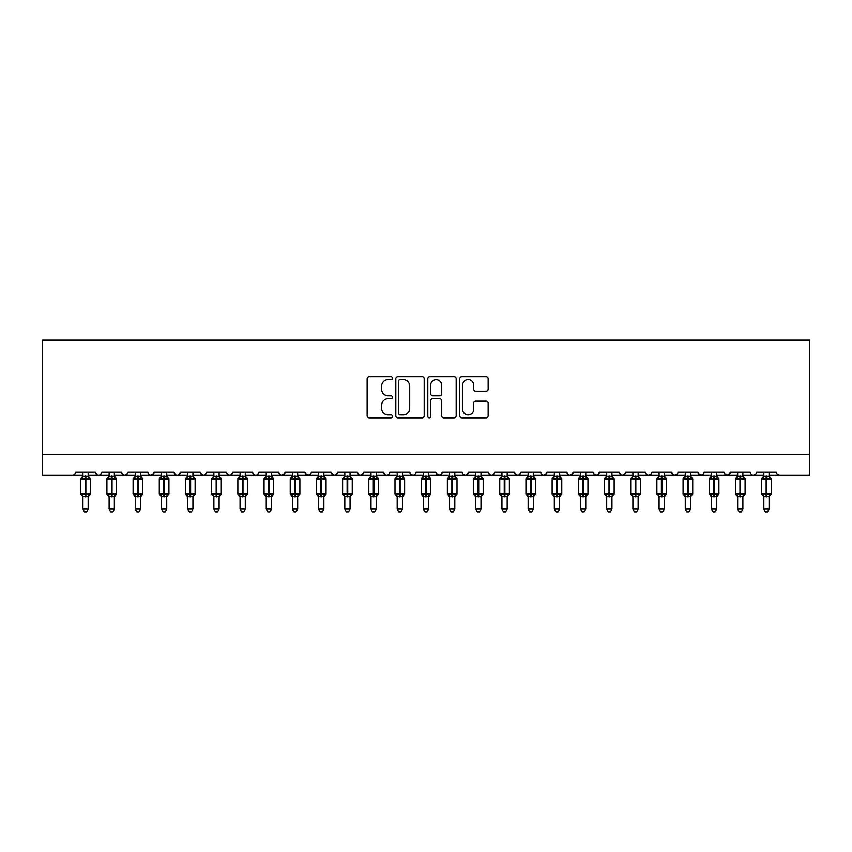 <?xml version="1.0" encoding="UTF-8"?>
<svg xmlns="http://www.w3.org/2000/svg" width="852" height="852" viewBox="0 0 852 852"><rect width="100%" height="100%" fill="white"/><g stroke="black" fill="none" stroke-linecap="round" stroke-linejoin="round"><path stroke-width="1.28" d="M392.484 378.118A1.438 1.438 0 0 0 391.036 376.68L369.193 376.68A2.055 2.055 0 0 0 367.137 378.735L367.137 415.755A2.055 2.055 0 0 0 369.193 417.81L391.036 417.81A1.438 1.438 0 0 0 392.484 416.372A1.438 1.438 0 0 0 391.036 414.935L388.214 414.935A6.582 6.582 0 0 1 381.632 408.353L381.632 405.264A6.582 6.582 0 0 1 388.214 398.683L391.036 398.683A1.438 1.438 0 0 0 392.484 397.245A1.438 1.438 0 0 0 391.036 395.807L388.214 395.807A6.582 6.582 0 0 1 381.632 389.226L381.632 386.137A6.582 6.582 0 0 1 388.214 379.555L391.036 379.555A1.438 1.438 0 0 0 392.484 378.118M486.098 391.174A2.055 2.055 0 0 0 488.153 389.119L488.153 378.735A2.055 2.055 0 0 0 486.098 376.68L461.837 376.68A2.055 2.055 0 0 0 459.782 378.735L459.782 415.755A2.055 2.055 0 0 0 461.837 417.81L486.098 417.81A2.055 2.055 0 0 0 488.153 415.755L488.153 403.209A2.055 2.055 0 0 0 486.098 401.154L475.714 401.154A2.055 2.055 0 0 0 473.659 403.209L473.659 409.429A5.506 5.506 0 0 1 468.153 414.935A5.506 5.506 0 0 1 462.657 409.429L462.657 385.061A5.506 5.506 0 0 1 468.153 379.555A5.506 5.506 0 0 1 473.659 385.061L473.659 389.119A2.055 2.055 0 0 0 475.714 391.174L486.098 391.174M42.6 454.34L809.4 454.34L809.4 340.15L42.6 340.15L42.6 475.288L72.452 475.288C74.124 475.341 75.168 474.298 75.594 472.146L95.499 472.146L96.649 474.575M424.2 378.735A2.055 2.055 0 0 0 422.145 376.68L397.873 376.68A2.055 2.055 0 0 0 395.818 378.735L395.818 415.755A2.055 2.055 0 0 0 397.873 417.81L422.145 417.81A2.055 2.055 0 0 0 424.2 415.755L424.2 378.735M429.855 376.68L454.127 376.68A2.055 2.055 0 0 1 456.182 378.735L456.182 415.755A2.055 2.055 0 0 1 454.127 417.81L443.732 417.81A2.055 2.055 0 0 1 441.677 415.755L441.677 400.738A2.055 2.055 0 0 0 439.621 398.683L432.731 398.683A2.055 2.055 0 0 0 430.675 400.738L430.675 416.372A1.438 1.438 0 0 1 429.238 417.81A1.438 1.438 0 0 1 427.8 416.372L427.8 378.735A2.055 2.055 0 0 1 429.855 376.68M88.171 475.288L98.64 475.288C96.979 475.341 95.925 474.298 95.499 472.146A3.142 3.142 0 0 0 98.64 475.288A3.142 3.142 0 0 0 101.782 472.146L121.687 472.146A3.142 3.142 0 0 0 124.829 475.288A3.142 3.142 0 0 0 127.97 472.146L147.875 472.146A3.142 3.142 0 0 0 151.017 475.288A3.142 3.142 0 0 0 154.159 472.146L174.064 472.146A3.142 3.142 0 0 0 177.205 475.288A3.142 3.142 0 0 0 180.347 472.146L200.252 472.146A3.142 3.142 0 0 0 203.394 475.288A3.142 3.142 0 0 0 206.535 472.146L226.44 472.146A3.142 3.142 0 0 0 229.582 475.288A3.142 3.142 0 0 0 232.724 472.146L252.629 472.146A3.142 3.142 0 0 0 255.77 475.288A3.142 3.142 0 0 0 258.912 472.146L278.817 472.146A3.142 3.142 0 0 0 281.959 475.288A3.142 3.142 0 0 0 285.1 472.146L305.005 472.146A3.142 3.142 0 0 0 308.147 475.288A3.142 3.142 0 0 0 311.3 472.146L331.194 472.146A3.142 3.142 0 0 0 334.335 475.288A3.142 3.142 0 0 0 337.488 472.146L357.382 472.146A3.142 3.142 0 0 0 360.524 475.288A3.142 3.142 0 0 0 363.676 472.146L383.57 472.146A3.142 3.142 0 0 0 386.712 475.288A3.142 3.142 0 0 0 389.865 472.146L409.759 472.146A3.142 3.142 0 0 0 412.9 475.288A3.142 3.142 0 0 0 416.053 472.146L435.947 472.146A3.142 3.142 0 0 0 439.099 475.288A3.142 3.142 0 0 0 442.241 472.146L462.135 472.146A3.142 3.142 0 0 0 465.288 475.288A3.142 3.142 0 0 0 468.43 472.146L488.324 472.146A3.142 3.142 0 0 0 491.476 475.288A3.142 3.142 0 0 0 494.618 472.146L514.512 472.146A3.142 3.142 0 0 0 517.665 475.288A3.142 3.142 0 0 0 520.806 472.146L540.7 472.146A3.142 3.142 0 0 0 543.853 475.288A3.142 3.142 0 0 0 546.995 472.146L566.899 472.146A3.142 3.142 0 0 0 570.041 475.288A3.142 3.142 0 0 0 573.183 472.146L593.088 472.146A3.142 3.142 0 0 0 596.23 475.288A3.142 3.142 0 0 0 599.371 472.146L619.276 472.146A3.142 3.142 0 0 0 622.418 475.288A3.142 3.142 0 0 0 625.56 472.146L645.465 472.146A3.142 3.142 0 0 0 648.606 475.288A3.142 3.142 0 0 0 651.748 472.146L671.653 472.146A3.142 3.142 0 0 0 674.795 475.288A3.142 3.142 0 0 0 677.936 472.146L697.841 472.146A3.142 3.142 0 0 0 700.983 475.288A3.142 3.142 0 0 0 704.125 472.146L724.03 472.146A3.142 3.142 0 0 0 727.171 475.288A3.142 3.142 0 0 0 730.313 472.146L750.218 472.146A3.142 3.142 0 0 0 753.36 475.288A3.142 3.142 0 0 0 756.501 472.146L776.406 472.146A3.142 3.142 0 0 0 779.548 475.288L777.525 474.553M730.313 472.146L729.163 474.575M724.03 472.146L725.169 474.575L727.171 475.288L729.972 473.563M704.125 472.146L702.975 474.575M697.841 472.146L698.981 474.575M671.653 472.146L672.792 474.575M638.127 475.288L648.606 475.288C646.934 475.341 645.891 474.298 645.465 472.146L646.604 474.575M625.56 472.146L624.974 473.968M611.938 475.288L622.418 475.288C620.746 475.341 619.702 474.298 619.276 472.146L620.416 474.575M599.371 472.146L598.221 474.575M593.088 472.146L594.227 474.575L596.23 475.288L598.253 474.553M573.183 472.146L572.033 474.575M559.562 475.288L570.041 475.288C568.369 475.341 567.326 474.298 566.899 472.146L567.475 473.968M546.995 472.146L545.844 474.575M533.373 475.288L543.853 475.288C542.181 475.341 541.137 474.298 540.7 472.146L541.851 474.575M507.185 475.288L517.665 475.288C519.326 475.341 520.37 474.298 520.806 472.146L519.656 474.575M514.512 472.146L515.662 474.575M480.997 475.288L491.476 475.288C489.804 475.341 488.76 474.298 488.324 472.146L489.474 474.575M454.808 475.288L465.288 475.288C466.949 475.341 467.993 474.298 468.43 472.146L467.279 474.575M442.241 472.146L441.091 474.575M435.947 472.146L437.097 474.575M409.759 472.146L410.909 474.575M376.243 475.288L386.712 475.288C385.051 475.341 384.007 474.298 383.57 472.146L384.721 474.575M363.676 472.146L362.526 474.575L360.524 475.288C358.862 475.341 357.819 474.298 357.382 472.146L358.532 474.575M331.194 472.146L332.344 474.575M305.005 472.146L306.156 474.575M285.1 472.146L283.961 474.575M245.301 475.288L255.77 475.288C257.442 475.341 258.486 474.298 258.912 472.146L257.773 474.575M219.113 475.288L229.582 475.288C231.254 475.341 232.298 474.298 232.724 472.146L231.584 474.575M226.44 472.146L227.59 474.575M192.925 475.288L203.394 475.288C205.066 475.341 206.109 474.298 206.535 472.146L205.396 474.575M200.252 472.146L201.402 474.575M166.736 475.288L177.205 475.288C178.877 475.341 179.921 474.298 180.347 472.146L179.208 474.575M187.685 475.288L177.205 475.288C175.544 475.341 174.49 474.298 174.064 472.146L175.214 474.575M154.159 472.146L153.019 474.575M127.97 472.146L126.831 474.575M109.12 475.288L98.64 475.288C100.312 475.341 101.356 474.298 101.782 472.146L100.642 474.575M809.4 454.34L809.4 475.288L769.068 475.288M72.452 475.288C74.124 475.341 75.168 474.298 75.594 472.146A3.142 3.142 0 0 1 72.452 475.288L82.932 475.288M114.36 475.288L124.829 475.288L127.63 473.563M135.308 475.288L124.829 475.288C123.167 475.341 122.113 474.298 121.687 472.146M140.548 475.288L151.017 475.288L153.818 473.563M161.497 475.288L151.017 475.288C149.356 475.341 148.301 474.298 147.875 472.146M213.873 475.288L203.394 475.288L200.593 473.563M240.062 475.288L229.582 475.288L227.559 474.553M266.25 475.288L255.77 475.288C254.109 475.341 253.065 474.298 252.629 472.146M271.49 475.288L281.959 475.288L284.77 473.563M292.438 475.288L281.959 475.288C280.297 475.341 279.254 474.298 278.817 472.146M297.678 475.288L308.147 475.288L310.171 474.553M318.627 475.288L308.147 475.288L305.346 473.563M323.867 475.288L334.335 475.288C336.007 475.341 337.051 474.298 337.488 472.146M344.815 475.288L334.335 475.288L331.534 473.563M397.192 475.288L386.712 475.288C388.384 475.341 389.428 474.298 389.865 472.146M402.432 475.288L412.9 475.288C414.573 475.341 415.616 474.298 416.053 472.146M423.38 475.288L412.9 475.288L410.888 474.553M428.62 475.288L439.099 475.288L441.112 474.553M449.568 475.288L439.099 475.288L436.288 473.563M475.757 475.288L465.288 475.288L463.264 474.553M501.945 475.288L491.476 475.288C493.138 475.341 494.181 474.298 494.618 472.146M528.133 475.288L517.665 475.288L515.641 474.553M554.322 475.288L543.853 475.288L546.654 473.563M580.51 475.288L570.041 475.288L572.842 473.563M632.887 475.288L622.418 475.288L624.441 474.553M659.075 475.288L648.606 475.288L650.63 474.553M664.315 475.288L674.795 475.288L676.818 474.553M685.264 475.288L674.795 475.288L672.771 474.553M690.503 475.288L700.983 475.288L703.006 474.553M711.452 475.288L700.983 475.288L698.182 473.563M742.88 475.288L753.36 475.288L755.383 474.553M763.829 475.288L753.36 475.288C751.688 475.341 750.644 474.298 750.218 472.146M400.142 379.555A1.438 1.438 0 0 0 398.704 381.004L398.704 413.486A1.438 1.438 0 0 0 400.142 414.935L403.124 414.935A6.582 6.582 0 0 0 409.705 408.353L409.705 386.137A6.582 6.582 0 0 0 403.124 379.555L400.142 379.555M441.677 385.168A5.506 5.506 0 0 0 436.181 379.662A5.506 5.506 0 0 0 430.675 385.168L430.675 393.752A2.055 2.055 0 0 0 432.731 395.807L439.621 395.807A2.055 2.055 0 0 0 441.677 393.752L441.677 385.168M82.932 496.929L80.727 493.777L90.365 493.777L90.365 479.112L89.684 478.132A1.044 1.044 0 0 1 90.365 479.112L80.727 479.112A1.044 1.044 0 0 1 81.419 478.132L80.727 479.112L80.727 493.777A1.044 1.044 0 0 0 81.419 494.756L82.175 493.979L85.232 494.714L88.927 493.979L89.375 494.65A2.3 2.194 0 0 0 88.171 496.588L88.171 496.588M90.365 493.777A1.044 1.044 0 0 1 89.684 494.756L90.365 493.777L90.365 479.112M88.927 493.979L88.171 496.482L88.171 509.123L82.932 509.123L82.932 496.588A2.3 2.194 0 0 0 81.717 494.65M82.932 476.3L88.171 476.3A2.3 2.194 180 0 0 89.375 478.228L88.927 478.909L85.86 478.164L82.175 478.909L81.717 478.228A2.3 2.194 180 0 0 82.932 476.3L82.932 472.146M88.171 496.482L82.932 496.578M88.171 472.146L88.171 476.311M82.175 478.909L82.932 476.406M88.501 477.727L88.927 478.909M82.175 493.979L82.932 496.482M88.171 509.123L86.595 511.85L84.508 511.85L82.932 509.123M109.12 496.929L106.915 493.777L116.554 493.777L116.554 479.112L115.872 478.132A1.044 1.044 0 0 1 116.554 479.112L106.915 479.112A1.044 1.044 0 0 1 107.608 478.132L106.915 479.112L106.915 493.777A1.044 1.044 0 0 0 107.608 494.756L108.364 493.979L111.42 494.714L115.116 493.979L115.563 494.65A2.3 2.194 0 0 0 114.36 496.588L114.36 496.588M116.554 493.777A1.044 1.044 0 0 1 115.872 494.756L116.554 493.777L116.554 479.112M115.116 493.979L114.36 496.482L114.36 509.123L109.12 509.123L109.12 496.588A2.3 2.194 0 0 0 107.906 494.65M109.12 476.3L114.36 476.3A2.3 2.194 180 0 0 115.563 478.228L115.116 478.909L112.049 478.164L108.364 478.909L107.906 478.228A2.3 2.194 180 0 0 109.12 476.3L109.12 472.146M135.308 496.929L133.104 493.777L142.742 493.777L142.742 479.112L142.06 478.132A1.044 1.044 0 0 1 142.742 479.112L133.104 479.112A1.044 1.044 0 0 1 133.796 478.132L133.104 479.112L133.104 493.777A1.044 1.044 0 0 0 133.796 494.756L134.552 493.979L137.609 494.714L141.304 493.979L141.751 494.65A2.3 2.194 0 0 0 140.548 496.588L140.548 496.588M142.742 493.777A1.044 1.044 0 0 1 142.06 494.756L142.742 493.777L142.742 479.112M141.304 493.979L140.548 496.482L140.548 509.123L135.308 509.123L135.308 496.588A2.3 2.194 0 0 0 134.094 494.65M135.308 476.3L140.548 476.3A2.3 2.194 180 0 0 141.751 478.228L141.304 478.909L138.237 478.164L134.552 478.909L134.094 478.228A2.3 2.194 180 0 0 135.308 476.3L135.308 472.146M161.497 496.929L159.292 493.777L168.93 493.777L168.93 479.112L168.249 478.132A1.044 1.044 0 0 1 168.93 479.112L159.292 479.112A1.044 1.044 0 0 1 159.984 478.132L159.292 479.112L159.292 493.777A1.044 1.044 0 0 0 159.984 494.756L160.74 493.979L163.797 494.714L167.493 493.979L167.94 494.65A2.3 2.194 0 0 0 166.736 496.588L166.736 496.588M168.93 493.777A1.044 1.044 0 0 1 168.249 494.756L168.93 493.777L168.93 479.112M167.493 493.979L166.736 496.482L166.736 509.123L161.497 509.123L161.497 496.588A2.3 2.194 0 0 0 160.282 494.65M161.497 476.3L166.736 476.3A2.3 2.194 180 0 0 167.94 478.228L167.493 478.909L164.425 478.164L160.74 478.909L160.282 478.228A2.3 2.194 180 0 0 161.497 476.3L161.497 472.146M187.685 496.929L185.48 493.777L195.119 493.777L195.119 479.112L194.437 478.132A1.044 1.044 0 0 1 195.119 479.112L185.48 479.112A1.044 1.044 0 0 1 186.173 478.132L185.48 479.112L185.48 493.777A1.044 1.044 0 0 0 186.173 494.756L186.929 493.979L189.985 494.714L193.681 493.979L194.128 494.65A2.3 2.194 0 0 0 192.925 496.588L192.925 496.588M195.119 493.777A1.044 1.044 0 0 1 194.437 494.756L195.119 493.777L195.119 479.112M193.681 493.979L192.925 496.482L192.925 509.123L187.685 509.123L187.685 496.588A2.3 2.194 0 0 0 186.471 494.65M187.685 476.3L192.925 476.3A2.3 2.194 180 0 0 194.128 478.228L193.681 478.909L190.614 478.164L186.929 478.909L186.471 478.228A2.3 2.194 180 0 0 187.685 476.3L187.685 472.146M114.36 496.482L109.12 496.578M114.36 472.146L114.36 476.311M108.364 478.909L109.12 476.406M114.69 477.727L115.116 478.909M108.364 493.979L109.12 496.482M114.36 509.123L112.784 511.85L110.696 511.85L109.12 509.123M140.548 496.482L135.308 496.578M140.548 472.146L140.548 476.311M134.552 478.909L135.308 476.406M140.878 477.727L141.304 478.909M134.552 493.979L135.308 496.482M140.548 509.123L138.972 511.85L136.884 511.85L135.308 509.123M166.736 496.482L161.497 496.578M166.736 472.146L166.736 476.311M160.74 478.909L161.497 476.406M167.067 477.727L167.493 478.909M160.74 493.979L161.497 496.482M166.736 509.123L165.16 511.85L163.073 511.85L161.497 509.123M192.925 496.482L187.685 496.578M192.925 472.146L192.925 476.311M186.929 478.909L187.685 476.406M192.925 476.406L193.681 478.909M186.929 493.979L187.685 496.482M192.925 509.123L191.349 511.85L189.261 511.85L187.685 509.123M213.873 496.929L211.669 493.777L221.307 493.777L221.307 479.112L220.625 478.132A1.044 1.044 0 0 1 221.307 479.112L211.669 479.112A1.044 1.044 0 0 1 212.361 478.132L211.669 479.112L211.669 493.777A1.044 1.044 0 0 0 212.361 494.756L213.117 493.979L216.174 494.714L219.869 493.979L220.317 494.65A2.3 2.194 0 0 0 219.113 496.588L219.113 496.588M221.307 493.777A1.044 1.044 0 0 1 220.625 494.756L221.307 493.777L221.307 479.112M219.869 493.979L219.113 496.482L219.113 509.123L213.873 509.123L213.873 496.588A2.3 2.194 0 0 0 212.659 494.65M213.873 476.3L219.113 476.3A2.3 2.194 180 0 0 220.317 478.228L219.869 478.909L216.802 478.164L213.117 478.909L212.659 478.228A2.3 2.194 180 0 0 213.873 476.3L213.873 472.146M219.113 496.482L213.873 496.578M219.113 472.146L219.113 476.311M213.117 478.909L213.873 476.406M219.113 476.406L219.869 478.909M213.117 493.979L213.873 496.482M219.113 509.123L217.537 511.85L215.45 511.85L213.873 509.123M240.062 496.929L237.857 493.777L247.495 493.777L247.495 479.112L246.814 478.132A1.044 1.044 0 0 1 247.495 479.112L237.857 479.112A1.044 1.044 0 0 1 238.549 478.132L237.857 479.112L237.857 493.777A1.044 1.044 0 0 0 238.549 494.756L239.305 493.979L242.362 494.714L246.058 493.979L246.505 494.65A2.3 2.194 0 0 0 245.301 496.588L245.301 496.588M247.495 493.777A1.044 1.044 0 0 1 246.814 494.756L247.495 493.777L247.495 479.112M246.058 493.979L245.301 496.482L245.301 509.123L240.062 509.123L240.062 496.588A2.3 2.194 0 0 0 238.848 494.65M240.062 476.3L245.301 476.3A2.3 2.194 180 0 0 246.505 478.228L246.058 478.909L242.99 478.164L239.305 478.909L238.848 478.228A2.3 2.194 180 0 0 240.062 476.3L240.062 472.146M245.301 496.482L240.062 496.578M245.301 472.146L245.301 476.311M239.305 478.909L240.062 476.406M245.301 476.406L246.058 478.909M239.305 493.979L240.062 496.482M245.301 509.123L243.725 511.85L241.638 511.85L240.062 509.123M266.25 496.929L264.045 493.777L273.684 493.777L273.684 479.112L273.002 478.132A1.044 1.044 0 0 1 273.684 479.112L264.045 479.112A1.044 1.044 0 0 1 264.738 478.132L264.045 479.112L264.045 493.777A1.044 1.044 0 0 0 264.738 494.756L265.494 493.979L268.55 494.714L272.246 493.979L272.693 494.65A2.3 2.194 0 0 0 271.49 496.588L271.49 496.588M273.684 493.777A1.044 1.044 0 0 1 273.002 494.756L273.684 493.777L273.684 479.112M272.246 493.979L271.49 496.482L271.49 509.123L266.25 509.123L266.25 496.588A2.3 2.194 0 0 0 265.036 494.65M266.25 476.3L271.49 476.3A2.3 2.194 180 0 0 272.693 478.228L272.246 478.909L269.179 478.164L265.494 478.909L265.036 478.228A2.3 2.194 180 0 0 266.25 476.3L266.25 472.146M271.49 496.482L266.25 496.578M271.49 472.146L271.49 476.311M265.494 478.909L266.25 476.406M271.49 476.406L272.246 478.909M265.494 493.979L266.25 496.482M271.49 509.123L269.914 511.85L267.826 511.85L266.25 509.123M292.438 496.929L290.234 493.777L299.872 493.777L299.872 479.112L299.19 478.132A1.044 1.044 0 0 1 299.872 479.112L290.234 479.112A1.044 1.044 0 0 1 290.926 478.132L290.234 479.112L290.234 493.777A1.044 1.044 0 0 0 290.926 494.756L291.682 493.979L294.739 494.714L298.434 493.979L298.882 494.65A2.3 2.194 0 0 0 297.678 496.588L297.678 496.588M299.872 493.777A1.044 1.044 0 0 1 299.19 494.756L299.872 493.777L299.872 479.112M298.434 493.979L297.678 496.482L297.678 509.123L292.438 509.123L292.438 496.588A2.3 2.194 0 0 0 291.224 494.65M292.438 476.3L297.678 476.3A2.3 2.194 180 0 0 298.882 478.228L298.434 478.909L295.367 478.164L291.682 478.909L291.224 478.228A2.3 2.194 180 0 0 292.438 476.3L292.438 472.146M297.678 496.482L292.438 496.578M297.678 472.146L297.678 476.311M291.682 478.909L292.438 476.406M297.678 476.406L298.434 478.909M291.682 493.979L292.438 496.482M297.678 509.123L296.102 511.85L294.015 511.85L292.438 509.123M318.627 496.929L316.422 493.777L326.06 493.777L326.06 479.112L325.379 478.132A1.044 1.044 0 0 1 326.06 479.112L316.422 479.112A1.044 1.044 0 0 1 317.114 478.132L316.422 479.112L316.422 493.777A1.044 1.044 0 0 0 317.114 494.756L317.871 493.979L320.927 494.714L324.623 493.979L325.07 494.65A2.3 2.194 0 0 0 323.867 496.588L323.867 496.588M326.06 493.777A1.044 1.044 0 0 1 325.379 494.756L326.06 493.777L326.06 479.112M324.623 493.979L323.867 496.482L323.867 509.123L318.627 509.123L318.627 496.588A2.3 2.194 0 0 0 317.413 494.65M318.627 476.3L323.867 476.3A2.3 2.194 180 0 0 325.07 478.228L324.623 478.909L321.555 478.164L317.871 478.909L317.413 478.228A2.3 2.194 180 0 0 318.627 476.3L318.627 472.146M323.867 496.482L318.627 496.578M323.867 472.146L323.867 476.311M317.871 478.909L318.627 476.406M323.867 476.406L324.623 478.909M317.871 493.979L318.627 496.482L317.871 493.979M323.867 509.123L322.29 511.85L320.203 511.85L318.627 509.123M344.815 496.929L342.61 493.777L352.249 493.777L352.249 479.112L351.567 478.132A1.044 1.044 0 0 1 352.249 479.112L342.61 479.112L342.61 493.777A1.044 1.044 0 0 0 343.303 494.756L344.059 493.979L347.115 494.714L350.811 493.979L351.258 494.65A2.3 2.194 0 0 0 350.055 496.588L350.055 496.588M352.249 493.777A1.044 1.044 0 0 1 351.567 494.756L352.249 493.777L352.249 479.112M350.811 493.979L350.055 496.482L350.055 509.123L344.815 509.123L344.815 496.588A2.3 2.194 0 0 0 343.601 494.65M344.815 476.3L350.055 476.3A2.3 2.194 180 0 0 351.258 478.228L350.811 478.909L347.744 478.164L344.059 478.909L343.303 478.132A1.044 1.044 0 0 0 342.61 479.112L343.601 478.228A2.3 2.194 180 0 0 344.815 476.3L344.815 472.146M350.055 496.482L344.815 496.578M350.055 472.146L350.055 476.311M344.059 478.909L344.815 476.406M350.055 476.406L350.811 478.909M344.059 493.979L344.815 496.482L344.059 493.979M350.055 509.123L348.479 511.85L346.391 511.85L344.815 509.123M371.003 496.929L368.81 493.777L378.437 493.777L378.437 479.112L377.755 478.132A1.044 1.044 0 0 1 378.437 479.112L368.81 479.112A1.044 1.044 0 0 1 369.491 478.132L368.81 479.112L368.81 493.777A1.044 1.044 0 0 0 369.491 494.756L370.247 493.979L373.304 494.714L376.999 493.979L377.457 494.65A2.3 2.194 0 0 0 376.243 496.588L376.243 496.588M378.437 493.777A1.044 1.044 0 0 1 377.755 494.756L378.437 493.777L378.437 479.112M376.999 493.979L376.243 496.482L376.243 509.123L371.003 509.123L371.003 496.588A2.3 2.194 0 0 0 369.789 494.65M371.003 476.3L376.243 476.3A2.3 2.194 180 0 0 377.457 478.228L376.999 478.909L373.932 478.164L370.247 478.909L369.789 478.228A2.3 2.194 180 0 0 371.003 476.3L371.003 472.146M376.243 496.482L371.003 496.578M376.243 472.146L376.243 476.311M370.247 478.909L371.003 476.406M376.243 476.406L376.999 478.909M370.247 493.979L371.003 496.482L370.247 493.979M376.243 509.123L374.667 511.85L372.58 511.85L371.003 509.123M397.192 496.929L394.998 493.777L404.625 493.777L404.625 479.112L403.944 478.132A1.044 1.044 0 0 1 404.625 479.112L394.998 479.112A1.044 1.044 0 0 1 395.679 478.132L394.998 479.112L394.998 493.777A1.044 1.044 0 0 0 395.679 494.756L396.436 493.979L399.492 494.714L403.188 493.979L403.646 494.65A2.3 2.194 0 0 0 402.432 496.588L402.432 496.588M404.625 493.777A1.044 1.044 0 0 1 403.944 494.756L404.625 493.777L404.625 479.112M403.188 493.979L402.432 496.482L402.432 509.123L397.192 509.123L397.192 496.588A2.3 2.194 0 0 0 395.978 494.65M397.192 476.3L402.432 476.3A2.3 2.194 180 0 0 403.646 478.228L403.188 478.909L400.12 478.164L396.436 478.909L395.978 478.228A2.3 2.194 180 0 0 397.192 476.3L397.192 472.146M402.432 496.482L397.192 496.578M402.432 472.146L402.432 476.311M396.436 478.909L397.192 476.406M402.432 476.406L403.188 478.909M396.436 493.979L397.192 496.482L396.436 493.979M402.432 509.123L400.855 511.85L398.768 511.85L397.192 509.123M423.38 496.929L421.186 493.777L430.814 493.777L430.814 479.112L430.132 478.132A1.044 1.044 0 0 1 430.814 479.112L421.186 479.112A1.044 1.044 0 0 1 421.868 478.132L421.186 479.112L421.186 493.777A1.044 1.044 0 0 0 421.868 494.756L422.624 493.979L425.68 494.714L429.376 493.979L429.834 494.65A2.3 2.194 0 0 0 428.62 496.588L428.62 496.588M430.814 493.777A1.044 1.044 0 0 1 430.132 494.756L430.814 493.777L430.814 479.112M429.376 493.979L428.62 496.482L428.62 509.123L423.38 509.123L423.38 496.588A2.3 2.194 0 0 0 422.166 494.65M423.38 476.3L428.62 476.3A2.3 2.194 180 0 0 429.834 478.228L429.376 478.909L426.32 478.164L422.624 478.909L422.166 478.228A2.3 2.194 180 0 0 423.38 476.3L423.38 472.146M428.62 496.482L423.38 496.578M428.62 472.146L428.62 476.311M422.624 478.909L423.38 476.406M428.62 476.406L429.376 478.909M422.624 493.979L423.38 496.482L422.624 493.979M428.62 509.123L427.044 511.85L424.956 511.85L423.38 509.123M449.568 496.929L447.375 493.777L457.002 493.777L457.002 479.112L456.321 478.132A1.044 1.044 0 0 1 457.002 479.112L447.375 479.112L447.375 493.777A1.044 1.044 0 0 0 448.056 494.756L448.812 493.979L451.88 494.714L455.564 493.979L456.022 494.65A2.3 2.194 0 0 0 454.808 496.588L454.808 496.588M457.002 493.777A1.044 1.044 0 0 1 456.321 494.756L457.002 493.777L457.002 479.112M455.564 493.979L454.808 496.482L454.808 509.123L449.568 509.123L449.568 496.588A2.3 2.194 0 0 0 448.354 494.65M449.568 476.3L454.808 476.3A2.3 2.194 180 0 0 456.022 478.228L455.564 478.909L452.508 478.164L448.812 478.909L448.056 478.132A1.044 1.044 0 0 0 447.375 479.112L448.354 478.228A2.3 2.194 180 0 0 449.568 476.3L449.568 472.146M454.808 496.482L449.568 496.578M454.808 472.146L454.808 476.311M448.812 478.909L449.568 476.406M454.808 476.406L455.564 478.909M448.812 493.979L449.568 496.482L448.812 493.979M454.808 509.123L453.232 511.85L451.145 511.85L449.568 509.123M475.757 496.929L473.563 493.777L483.19 493.777L483.19 479.112L482.509 478.132A1.044 1.044 0 0 1 483.19 479.112L473.563 479.112L473.563 493.777A1.044 1.044 0 0 0 474.245 494.756L475.001 493.979L478.068 494.714L481.753 493.979L482.211 494.65A2.3 2.194 0 0 0 480.997 496.588L480.997 496.588M483.19 493.777A1.044 1.044 0 0 1 482.509 494.756L483.19 493.777L483.19 479.112M481.753 493.979L480.997 496.482L480.997 509.123L475.757 509.123L475.757 496.588A2.3 2.194 0 0 0 474.543 494.65M475.757 476.3L480.997 476.3A2.3 2.194 180 0 0 482.211 478.228L481.753 478.909L478.696 478.164L475.001 478.909L474.245 478.132A1.044 1.044 0 0 0 473.563 479.112L474.543 478.228A2.3 2.194 180 0 0 475.757 476.3L475.757 472.146M480.997 496.482L475.757 496.578M480.997 472.146L480.997 476.311M475.001 478.909L475.757 476.406M480.997 476.406L481.753 478.909M475.001 493.979L475.757 496.482L475.001 493.979M480.997 509.123L479.42 511.85L477.333 511.85L475.757 509.123M501.945 496.929L499.751 493.777L509.389 493.777L509.389 479.112L508.697 478.132A1.044 1.044 0 0 1 509.389 479.112L499.751 479.112A1.044 1.044 0 0 1 500.433 478.132L499.751 479.112L499.751 493.777A1.044 1.044 0 0 0 500.433 494.756L501.189 493.979L504.256 494.714L507.941 493.979L508.399 494.65A2.3 2.194 0 0 0 507.185 496.588L507.185 496.588M509.389 493.777A1.044 1.044 0 0 1 508.697 494.756L509.389 493.777L509.389 479.112M507.941 493.979L507.185 496.482L507.185 509.123L501.945 509.123L501.945 496.588A2.3 2.194 0 0 0 500.742 494.65M501.945 476.3L507.185 476.3A2.3 2.194 180 0 0 508.399 478.228L507.941 478.909L504.885 478.164L501.189 478.909L500.742 478.228A2.3 2.194 180 0 0 501.945 476.3L501.945 472.146M507.185 496.482L501.945 496.578M507.185 472.146L507.185 476.311M501.189 478.909L501.945 476.406M507.185 476.406L507.941 478.909M501.189 493.979L501.945 496.482L501.189 493.979M507.185 509.123L505.609 511.85L503.521 511.85L501.945 509.123M528.133 496.929L525.94 493.777L535.578 493.777L535.578 479.112L534.886 478.132A1.044 1.044 0 0 1 535.578 479.112L525.94 479.112L525.94 493.777A1.044 1.044 0 0 0 526.621 494.756L527.377 493.979L530.445 494.714L534.129 493.979L534.587 494.65A2.3 2.194 0 0 0 533.373 496.588L533.373 496.588M535.578 493.777A1.044 1.044 0 0 1 534.886 494.756L535.578 493.777L535.578 479.112M534.129 493.979L533.373 496.482L533.373 509.123L528.133 509.123L528.133 496.588A2.3 2.194 0 0 0 526.93 494.65M528.133 476.3L533.373 476.3A2.3 2.194 180 0 0 534.587 478.228L534.129 478.909L531.073 478.164L527.377 478.909L526.621 478.132A1.044 1.044 0 0 0 525.94 479.112L526.93 478.228A2.3 2.194 180 0 0 528.133 476.3L528.133 472.146M554.322 496.929L552.128 493.777L561.766 493.777L561.766 479.112L561.074 478.132A1.044 1.044 0 0 1 561.766 479.112L552.128 479.112L552.128 493.777A1.044 1.044 0 0 0 552.81 494.756L553.566 493.979L556.633 494.714L560.318 493.979L560.776 494.65A2.3 2.194 0 0 0 559.562 496.588L559.562 496.588M561.766 493.777A1.044 1.044 0 0 1 561.074 494.756L561.766 493.777L561.766 479.112M560.318 493.979L559.562 496.482L559.562 509.123L554.322 509.123L554.322 496.588A2.3 2.194 0 0 0 553.118 494.65M554.322 476.3L559.562 476.3A2.3 2.194 180 0 0 560.776 478.228L560.318 478.909L557.261 478.164L553.566 478.909L552.81 478.132A1.044 1.044 0 0 0 552.128 479.112L553.118 478.228A2.3 2.194 180 0 0 554.322 476.3L554.322 472.146M587.475 478.228A1.044 1.044 0 0 1 587.955 479.112L578.316 479.112A1.044 1.044 0 0 1 578.998 478.132L580.51 475.959M578.316 479.112L578.316 493.777A1.044 1.044 0 0 0 578.998 494.756L578.316 493.777L587.955 493.777A1.044 1.044 0 0 1 587.262 494.756L587.955 493.777L587.955 479.112L585.75 475.959M586.506 493.979L585.75 496.482L585.75 509.123L580.51 509.123L580.51 496.588A2.3 2.194 0 0 0 579.307 494.65L579.754 493.979L582.821 494.714L586.506 493.979L586.964 494.65A2.3 2.194 0 0 0 585.75 496.588L585.75 496.588M580.51 476.3L585.75 476.3A2.3 2.194 180 0 0 586.964 478.228L586.506 478.909L583.45 478.164L579.754 478.909L579.307 478.228A2.3 2.194 180 0 0 580.51 476.3L580.51 472.146M613.664 478.228A1.044 1.044 0 0 1 614.143 479.112L604.505 479.112A1.044 1.044 0 0 1 605.186 478.132L606.699 475.959M604.505 479.112L604.505 493.777A1.044 1.044 0 0 0 605.186 494.756L604.505 493.777L614.143 493.777A1.044 1.044 0 0 1 613.451 494.756L614.143 493.777L614.143 479.112L611.938 475.959M612.694 493.979L611.938 496.482L611.938 509.123L606.699 509.123L606.699 496.588A2.3 2.194 0 0 0 605.495 494.65L605.942 493.979L609.01 494.714L612.694 493.979L613.152 494.65A2.3 2.194 0 0 0 611.938 496.588L611.938 496.588M606.699 476.3L611.938 476.3A2.3 2.194 180 0 0 613.152 478.228L612.694 478.909L609.638 478.164L605.942 478.909L605.495 478.228A2.3 2.194 180 0 0 606.699 476.3L606.699 472.146M639.852 478.228A1.044 1.044 0 0 1 640.331 479.112L630.693 479.112A1.044 1.044 0 0 1 631.375 478.132L632.887 475.959M640.331 493.777A1.044 1.044 0 0 1 639.639 494.756L640.331 493.777L640.331 479.112L640.331 493.777L635.826 493.777L635.826 478.164L632.131 478.909L631.683 478.228A2.3 2.194 180 0 0 632.887 476.3L638.127 476.3A2.3 2.194 180 0 0 639.341 478.228L638.883 478.909L635.826 478.164L635.826 476.098M638.883 493.979L638.127 496.482L638.127 509.123L632.887 509.123L632.887 496.588A2.3 2.194 0 0 0 631.683 494.65L632.131 493.979L635.198 494.714L638.883 493.979L639.341 494.65A2.3 2.194 0 0 0 638.127 496.588L638.127 496.588M666.04 478.228A1.044 1.044 0 0 1 666.52 479.112L656.881 479.112A1.044 1.044 0 0 1 657.563 478.132L659.075 475.959M656.881 479.112L656.881 493.777A1.044 1.044 0 0 0 657.563 494.756L656.881 493.777L666.52 493.777A1.044 1.044 0 0 1 665.827 494.756L666.52 493.777L666.52 479.112L664.315 475.959M665.071 493.979L664.315 496.482L664.315 509.123L659.075 509.123L659.075 496.588A2.3 2.194 0 0 0 657.872 494.65L658.319 493.979L661.386 494.714L665.071 493.979L665.529 494.65A2.3 2.194 0 0 0 664.315 496.588L664.315 496.588M659.075 476.3L664.315 476.3A2.3 2.194 180 0 0 665.529 478.228L665.071 478.909L662.015 478.164L658.319 478.909L657.872 478.228A2.3 2.194 180 0 0 659.075 476.3L659.075 472.146M692.229 478.228A1.044 1.044 0 0 1 692.708 479.112L683.07 479.112A1.044 1.044 0 0 1 683.751 478.132L685.264 475.959M692.708 493.777A1.044 1.044 0 0 1 692.016 494.756L692.708 493.777L692.708 479.112L692.708 493.777L688.203 493.777L688.203 478.164L684.507 478.909L684.06 478.228A2.3 2.194 180 0 0 685.264 476.3L690.503 476.3A2.3 2.194 180 0 0 691.717 478.228L691.26 478.909L688.203 478.164L688.203 476.098M691.26 493.979L690.503 496.482L690.503 509.123L685.264 509.123L685.264 496.588A2.3 2.194 0 0 0 684.06 494.65L684.507 493.979L687.575 494.714L691.26 493.979L691.717 494.65A2.3 2.194 0 0 0 690.503 496.588L690.503 496.588M533.373 496.482L528.133 496.578M533.373 472.146L533.373 476.311M527.377 478.909L528.133 476.406M533.373 476.406L534.129 478.909M527.377 493.979L528.133 496.482L527.377 493.979M533.373 509.123L531.797 511.85L529.71 511.85L528.133 509.123M559.562 496.482L554.322 496.578M559.562 472.146L559.562 476.311M553.566 478.909L554.322 476.406M559.562 476.406L560.318 478.909M553.566 493.979L554.322 496.482L553.566 493.979M559.562 509.123L557.985 511.85L555.898 511.85L554.322 509.123M580.51 496.929L579.307 494.65M585.75 496.482L580.51 496.578M585.75 472.146L585.75 476.311M579.754 478.909L580.51 476.406M585.75 476.406L586.506 478.909M579.754 493.979L580.51 496.482L579.754 493.979M585.75 509.123L584.174 511.85L582.086 511.85L580.51 509.123M606.699 496.929L605.495 494.65M611.938 496.482L606.699 496.578M611.938 472.146L611.938 476.311M605.942 478.909L606.699 476.406M611.938 476.406L612.694 478.909M605.942 493.979L606.699 496.482L605.942 493.979M611.938 509.123L610.362 511.85L608.275 511.85L606.699 509.123M632.887 496.929L630.693 493.777A1.044 1.044 0 0 0 631.375 494.756L631.683 494.65M638.127 496.482L632.887 496.578M638.127 472.146L638.127 476.311M632.887 472.146L632.887 476.3M632.131 478.909L632.887 476.406M638.127 476.406L638.883 478.909M632.131 493.979L632.887 496.482L632.131 493.979M638.127 509.123L636.551 511.85L634.463 511.85L632.887 509.123M659.075 496.929L657.872 494.65M664.315 496.482L659.075 496.578M664.315 472.146L664.315 476.311M658.319 478.909L659.075 476.406M664.315 476.406L665.071 478.909M658.319 493.979L659.075 496.482L658.319 493.979M664.315 509.123L662.739 511.85L660.651 511.85L659.075 509.123M685.264 496.929L683.07 493.777A1.044 1.044 0 0 0 683.751 494.756L684.06 494.65M690.503 496.482L685.264 496.578M690.503 472.146L690.503 476.311M685.264 472.146L685.264 476.3M684.507 478.909L685.264 476.406M690.503 476.406L691.26 478.909M684.507 493.979L685.264 496.482L684.507 493.979M690.503 509.123L688.927 511.85L686.84 511.85L685.264 509.123M718.417 478.228A1.044 1.044 0 0 1 718.896 479.112L709.258 479.112L709.258 493.777A1.044 1.044 0 0 0 709.94 494.756L710.696 493.979L713.763 494.714L717.448 493.979L717.906 494.65A2.3 2.194 0 0 0 716.692 496.588L716.692 496.588M718.896 493.777A1.044 1.044 0 0 1 718.204 494.756L718.896 493.777L718.896 479.112L718.896 493.777L714.391 493.777L714.391 478.164L710.696 478.909L709.94 478.132A1.044 1.044 0 0 0 709.258 479.112L710.248 478.228A2.3 2.194 180 0 0 711.452 476.3L716.692 476.3A2.3 2.194 180 0 0 717.906 478.228L717.448 478.909L714.391 478.164L714.391 476.098M717.448 493.979L716.692 496.482L716.692 509.123L711.452 509.123L711.452 496.588A2.3 2.194 0 0 0 710.248 494.65M716.692 496.482L711.452 496.578M716.692 472.146L716.692 476.311M711.452 472.146L711.452 476.3M710.696 478.909L711.452 476.406M716.692 476.406L717.448 478.909M710.696 493.979L711.452 496.482L710.696 493.979M716.692 509.123L715.116 511.85L713.028 511.85L711.452 509.123M744.605 478.228A1.044 1.044 0 0 1 745.085 479.112L735.446 479.112A1.044 1.044 0 0 1 736.128 478.132L737.64 475.959M735.446 479.112L735.446 493.777A1.044 1.044 0 0 0 736.128 494.756L735.446 493.777L745.085 493.777A1.044 1.044 0 0 1 744.392 494.756L745.085 493.777L745.085 479.112L742.88 475.959M743.636 493.979L742.88 496.482L742.88 509.123L737.64 509.123L737.64 496.588A2.3 2.194 0 0 0 736.437 494.65L736.884 493.979L739.951 494.714L743.636 493.979L744.094 494.65A2.3 2.194 0 0 0 742.88 496.588L742.88 496.588M737.64 476.3L742.88 476.3A2.3 2.194 180 0 0 744.094 478.228L743.636 478.909L740.58 478.164L736.884 478.909L736.437 478.228A2.3 2.194 180 0 0 737.64 476.3L737.64 472.146M737.64 496.929L736.437 494.65M742.88 496.482L737.64 496.578M742.88 472.146L742.88 476.311M736.884 478.909L737.64 476.406M742.88 476.406L743.636 478.909M736.884 493.979L737.64 496.482L736.884 493.979M742.88 509.123L741.304 511.85L739.216 511.85L737.64 509.123M770.794 478.228A1.044 1.044 0 0 1 771.273 479.112L761.635 479.112A1.044 1.044 0 0 1 762.316 478.132L763.829 475.959M761.635 479.112L761.635 493.777A1.044 1.044 0 0 0 762.316 494.756L761.635 493.777L771.273 493.777A1.044 1.044 0 0 1 770.581 494.756L771.273 493.777L771.273 479.112L769.068 475.959M769.825 493.979L769.068 496.482L769.068 509.123L763.829 509.123L763.829 496.588A2.3 2.194 0 0 0 762.625 494.65L763.072 493.979L766.14 494.714L769.825 493.979L770.283 494.65A2.3 2.194 0 0 0 769.068 496.588L769.068 496.588M763.829 476.3L769.068 476.3A2.3 2.194 180 0 0 770.283 478.228L769.825 478.909L766.768 478.164L763.072 478.909L762.625 478.228A2.3 2.194 180 0 0 763.829 476.3L763.829 472.146M763.829 496.929L762.625 494.65M769.068 496.482L763.829 496.578M769.068 472.146L769.068 476.311M763.072 478.909L763.829 476.406M769.068 476.406L769.825 478.909M763.072 493.979L763.829 496.482L763.072 493.979M769.068 509.123L767.492 511.85L765.405 511.85L763.829 509.123M85.232 476.098L85.232 496.791M85.86 496.791L85.86 476.098M111.42 476.098L111.42 496.791M112.049 496.791L112.049 476.098M137.609 476.098L137.609 496.791M138.237 496.791L138.237 476.098M163.797 476.098L163.797 496.791M164.425 496.791L164.425 476.098M189.985 476.098L189.985 496.791M190.614 496.791L190.614 476.098M216.174 476.098L216.174 496.791M216.802 496.791L216.802 476.098M242.362 476.098L242.362 496.791M242.99 496.791L242.99 476.098M268.55 476.098L268.55 496.791M269.179 496.791L269.179 476.098M294.739 476.098L294.739 496.791M295.367 496.791L295.367 476.098M320.927 476.098L320.927 496.791M321.555 496.791L321.555 476.098M347.115 476.098L347.115 496.791M347.744 496.791L347.744 476.098M373.304 476.098L373.304 496.791M373.932 496.791L373.932 476.098M399.492 476.098L399.492 496.791M400.12 496.791L400.12 476.098M425.68 476.098L425.68 496.791M426.32 496.791L426.32 476.098M451.88 476.098L451.88 496.791M452.508 496.791L452.508 476.098M478.068 476.098L478.068 496.791M478.696 496.791L478.696 476.098M504.256 476.098L504.256 496.791M504.885 496.791L504.885 476.098M530.445 476.098L530.445 496.791M531.073 496.791L531.073 476.098M556.633 476.098L556.633 496.791M557.261 496.791L557.261 476.098M582.821 476.098L582.821 496.791M583.45 496.791L583.45 476.098M609.01 476.098L609.01 496.791M609.638 496.791L609.638 476.098M635.198 476.098L635.198 496.791M630.693 479.112L630.693 493.777L635.826 493.777L635.826 496.791M661.386 476.098L661.386 496.791M662.015 496.791L662.015 476.098M687.575 476.098L687.575 496.791M683.07 479.112L683.07 493.777L688.203 493.777L688.203 496.791M713.763 476.098L713.763 496.791M711.452 496.929L709.258 493.777L714.391 493.777L714.391 496.791M739.951 476.098L739.951 496.791M740.58 496.791L740.58 476.098M766.14 476.098L766.14 496.791M766.768 496.791L766.768 476.098M350.055 475.288L371.003 475.288M585.75 475.288L606.699 475.288M716.692 475.288L737.64 475.288M81.419 478.132L82.932 475.959M89.684 478.132L88.171 475.959M89.684 494.756L88.171 496.929M107.608 478.132L109.12 475.959M115.872 478.132L114.36 475.959M115.872 494.756L114.36 496.929M133.796 478.132L135.308 475.959M142.06 478.132L140.548 475.959M142.06 494.756L140.548 496.929M159.984 478.132L161.497 475.959M168.249 478.132L166.736 475.959M168.249 494.756L166.736 496.929M186.173 478.132L187.685 475.959M194.437 478.132L192.925 475.959M194.437 494.756L192.925 496.929M212.361 478.132L213.873 475.959M220.625 478.132L219.113 475.959M220.625 494.756L219.113 496.929M238.549 478.132L240.062 475.959M246.814 478.132L245.301 475.959M246.814 494.756L245.301 496.929M264.738 478.132L266.25 475.959M273.002 478.132L271.49 475.959M273.002 494.756L271.49 496.929M290.926 478.132L292.438 475.959M299.19 478.132L297.678 475.959M299.19 494.756L297.678 496.929M317.114 478.132L318.627 475.959M325.379 478.132L323.867 475.959M325.379 494.756L323.867 496.929M342.61 493.777L342.61 479.112M343.303 478.132L344.815 475.959M351.567 478.132L350.055 475.959M351.567 494.756L350.055 496.929M369.491 478.132L371.003 475.959M377.755 478.132L376.243 475.959M377.755 494.756L376.243 496.929M395.679 478.132L397.192 475.959M403.944 478.132L402.432 475.959M403.944 494.756L402.432 496.929M421.868 478.132L423.38 475.959M430.132 478.132L428.62 475.959M430.132 494.756L428.62 496.929M447.375 493.777L447.375 479.112M448.056 478.132L449.568 475.959M456.321 478.132L454.808 475.959M456.321 494.756L454.808 496.929M473.563 493.777L473.563 479.112M474.245 478.132L475.757 475.959M482.509 478.132L480.997 475.959M482.509 494.756L480.997 496.929M500.433 478.132L501.945 475.959M508.697 478.132L507.185 475.959M508.697 494.756L507.185 496.929M525.94 493.777L525.94 479.112M526.621 478.132L528.133 475.959M534.886 478.132L533.373 475.959M534.886 494.756L533.373 496.929M552.128 493.777L552.128 479.112M552.81 478.132L554.322 475.959M561.074 478.132L559.562 475.959M561.074 494.756L559.562 496.929M587.262 494.756L585.75 496.929M613.451 494.756L611.938 496.929M638.127 475.959L640.331 479.112M639.639 494.756L638.127 496.929M665.827 494.756L664.315 496.929M690.503 475.959L692.708 479.112M692.016 494.756L690.503 496.929M711.452 475.959L709.258 479.112L709.258 493.777M716.692 475.959L718.896 479.112M718.204 494.756L716.692 496.929M744.392 494.756L742.88 496.929M770.581 494.756L769.068 496.929"/></g></svg>
